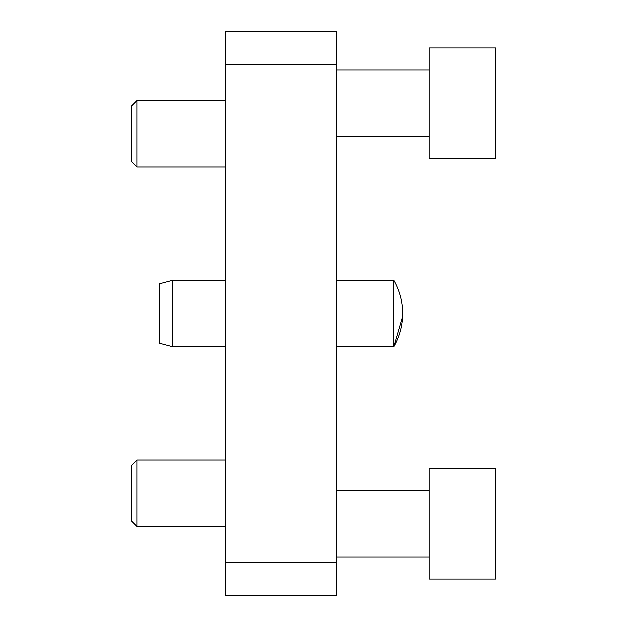 <?xml version="1.0" encoding="UTF-8"?>
<svg xmlns="http://www.w3.org/2000/svg" width="627" height="627" viewBox="0 0 627 627"><rect width="100%" height="100%" fill="white"/><g stroke="black" fill="none" stroke-linecap="round" stroke-linejoin="round"><path stroke-width="0.94" d="M495.518 103.267L495.518 158.592L429.127 158.592L429.127 47.95L495.518 47.95L495.518 103.267M137.015 100.508L137.015 166.892L131.482 161.358L131.482 106.034L137.015 100.508L225.532 100.508M137.015 526.492L137.015 460.108L131.482 465.642L131.482 520.966L137.015 526.492L225.532 526.492M495.518 523.733L495.518 468.408L429.127 468.408L429.127 579.05L495.518 579.05L495.518 523.733M336.182 562.458L225.532 562.458L225.532 595.65L336.182 595.65L336.182 31.35L225.532 31.35L225.532 64.542L336.182 64.542M225.532 562.458L225.532 64.542M336.182 346.692L393.717 346.692L393.717 280.308C399.579 290.599 402.526 301.658 402.573 313.5L402.573 313.429C402.51 301.611 399.564 290.575 393.717 280.308L336.182 280.308M172.425 346.692L159.148 343.134L159.148 283.866L172.425 280.308L172.425 346.692L225.532 346.692M336.182 136.467L429.127 136.467M336.182 70.075L429.127 70.075M137.015 166.892L225.532 166.892M137.015 460.108L225.532 460.108M336.182 556.925L429.127 556.925M336.182 490.533L429.127 490.533M402.503 316.596L393.717 346.692C399.564 336.425 402.51 325.389 402.573 313.571M172.425 280.308L225.532 280.308"/></g></svg>
